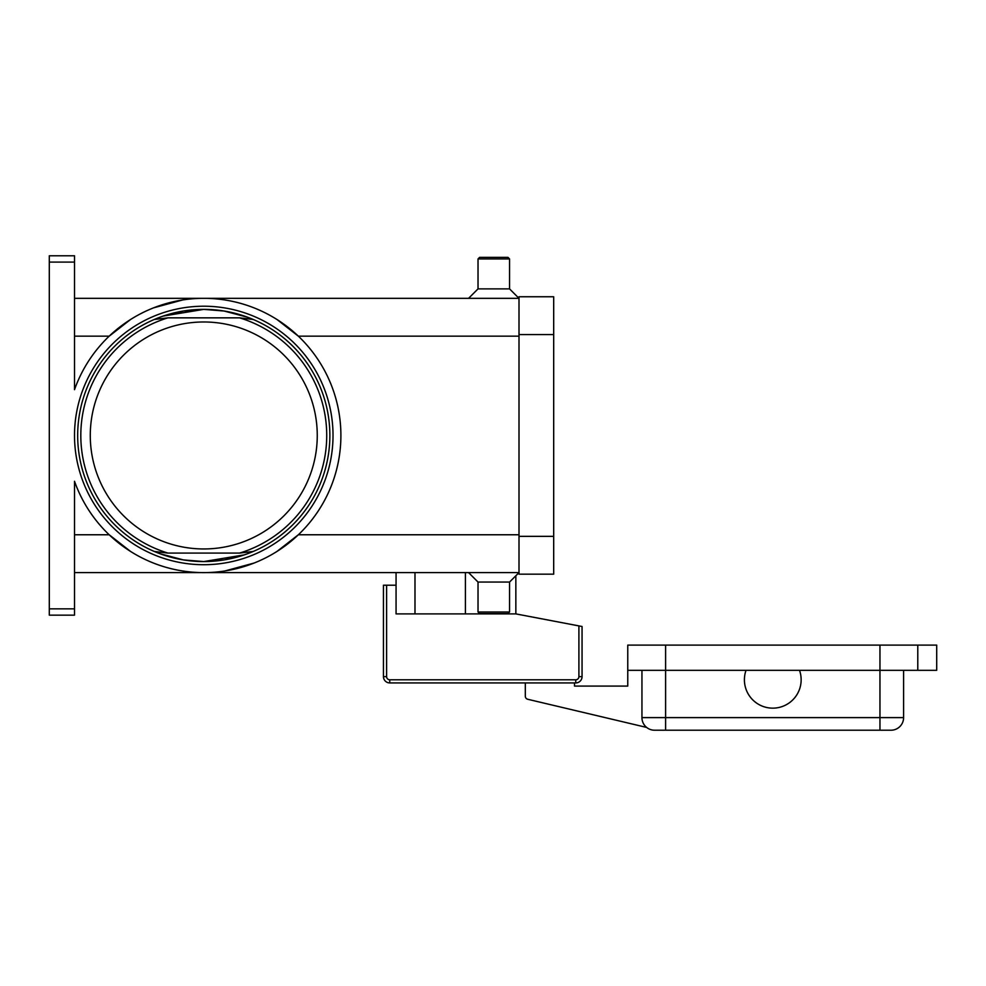 <?xml version="1.0" encoding="UTF-8"?>
<svg xmlns="http://www.w3.org/2000/svg" width="986" height="986" viewBox="0 0 986 986"><rect width="100%" height="100%" fill="white"/><g stroke="black" fill="none" stroke-linecap="round" stroke-linejoin="round"><path stroke-width="1.48" d="M239.573 317.849L253.217 319.476A126.097 126.097 0 0 0 154.321 319.476L167.965 317.849L239.573 317.849A122.942 122.942 0 0 1 239.573 553.084L167.965 553.084L154.321 551.47L163.047 554.81M159.892 553.688A126.097 126.097 0 0 0 203.769 561.564L224.13 559.912L244.294 554.871L203.769 561.564L183.408 559.912L159.892 553.688M244.294 316.062L224.13 311.034L247.646 317.258A126.097 126.097 0 0 0 203.769 309.37A126.097 126.097 0 0 1 329.866 435.467A126.097 126.097 0 0 1 203.769 561.564A126.097 126.097 0 0 1 77.672 435.467A126.097 126.097 0 0 1 203.769 309.37L224.13 311.034L203.769 309.37L183.408 311.034L163.232 316.062L203.769 309.37A126.097 126.097 0 0 1 329.866 435.467A126.097 126.097 0 0 1 203.769 561.564L183.408 559.912L163.232 554.871M247.646 553.688L253.217 551.47L239.573 553.084M333.021 435.467A129.252 129.252 0 0 1 203.769 564.719A129.252 129.252 0 0 1 74.517 435.467A129.252 129.252 0 0 0 203.769 564.719A129.252 129.252 0 0 0 333.021 435.467A129.252 129.252 0 0 0 203.769 306.215A129.252 129.252 0 0 0 74.517 435.467M386.611 585.203L383.455 585.203L383.455 676.63A6.31 6.31 0 0 0 389.753 682.928L575.75 682.928A6.31 6.31 0 0 0 582.06 676.63L582.06 626.504L578.905 625.9L578.905 676.63A3.155 3.155 0 0 1 575.75 679.785L389.753 679.785A3.155 3.155 0 0 1 386.611 676.63L386.611 585.203L396.064 585.203L396.064 572.595M799.523 689.239A28.372 28.372 0 0 1 763.324 706.531A28.372 28.372 0 0 1 746.032 670.32L799.523 670.32A28.372 28.372 0 0 1 799.523 689.239M641.948 670.32L641.948 717.611A12.608 12.608 0 0 0 654.556 730.219L890.987 730.219A12.608 12.608 0 0 0 899.91 726.522A12.608 12.608 0 0 1 890.987 730.219M74.517 572.595L519.006 572.595L509.552 582.06L509.552 611.998L507.975 613.575L479.603 613.575L478.025 611.998L478.025 582.06L468.572 572.595M509.552 611.998L478.025 611.998M509.552 582.06L478.025 582.06M74.517 298.339L519.006 298.339L509.552 288.886L509.552 258.936L507.975 257.358L479.603 257.358L478.025 258.936L478.025 288.886L468.572 298.339M253.217 319.476L244.491 316.124M154.321 319.476L159.892 317.258A126.097 126.097 0 0 1 203.769 309.37M317.258 435.467A113.489 113.489 0 0 0 203.769 321.978A113.489 113.489 0 0 0 90.281 435.467A113.489 113.489 0 0 0 203.769 548.955A113.489 113.489 0 0 0 317.258 435.467M74.517 262.091L74.517 389.655A137.128 137.128 0 0 1 340.897 435.467A137.128 137.128 0 0 1 74.517 481.291L74.517 608.855L49.3 608.855L49.3 262.091L74.517 262.091L74.517 255.781L49.3 255.781L49.3 262.091M130.411 551.322L109.199 534.769L74.517 534.769M519.006 534.769L298.339 534.769L277.128 551.322M253.932 563.092L224.944 570.956M277.128 319.612L298.339 336.164L519.006 336.164M182.595 299.978L153.594 307.842A137.128 137.128 0 0 1 154.05 307.669M49.3 608.855L49.3 615.153L74.517 615.153L74.517 608.855M74.517 336.164L109.199 336.164L130.411 319.612M509.552 288.886L478.025 288.886M509.552 258.936L478.025 258.936M903.595 670.32L903.595 717.611A12.608 12.608 0 0 1 899.91 726.522A12.608 12.608 0 0 0 903.595 717.611L879.956 717.611L879.956 730.219M917.781 670.32L917.781 645.103L936.7 645.103L936.7 670.32L799.523 670.32M746.032 670.32L627.762 670.32L627.762 645.103L917.781 645.103M578.905 676.63L582.06 676.63A6.31 6.31 0 0 1 575.75 682.928L574.493 682.928L574.493 686.083L627.762 686.083L627.762 645.103M646.656 727.434L527.732 699.271A3.155 3.155 0 0 1 525.316 696.202L525.316 682.928L389.753 682.928L389.753 679.785M519.006 334.587L519.006 574.172L553.688 574.172L553.688 296.761L519.006 296.761L519.006 334.587L553.688 334.587M515.851 575.75L515.851 613.896L578.905 625.9M515.851 613.896L396.064 613.896L396.064 585.203M414.983 613.896L414.983 572.595M167.965 317.849A122.942 122.942 0 0 0 167.965 553.084M383.455 676.63L386.611 676.63M575.75 682.928L575.75 679.785M465.417 613.896L465.417 572.595M879.956 645.103L879.956 717.611L641.948 717.611A12.608 12.608 0 0 0 654.556 730.219M665.599 645.103L665.599 730.219M519.006 536.347L553.688 536.347"/></g></svg>
